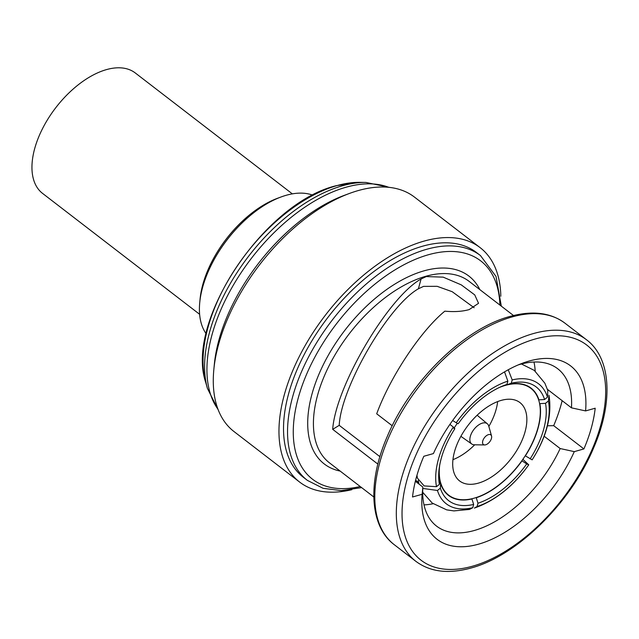 <?xml version="1.0" encoding="UTF-8"?>
<svg xmlns="http://www.w3.org/2000/svg" width="639" height="639" viewBox="0 0 639 639"><rect width="100%" height="100%" fill="white"/><g stroke="black" fill="none" stroke-linecap="round" stroke-linejoin="round"><path stroke-width="0.96" d="M292.335 193.865L135.292 72.974A75.993 41.831 127.6 0 0 106.577 69.579A75.993 41.831 127.6 0 0 42.973 127.76A75.993 41.831 127.6 0 0 42.581 193.409L199.624 314.3M488.508 434.616A6.078 3.347 127.6 0 0 482.972 440.287A6.078 3.347 127.6 0 0 484.681 444.936A6.078 3.347 127.6 0 0 485.688 444.792A6.078 3.347 127.6 0 0 490.185 441.142A6.078 3.347 127.6 0 0 491.543 436.022A6.078 3.347 127.6 0 0 488.508 434.616M491.543 436.022L488.755 426.077A12.772 7.029 127.6 0 0 487.349 423.785A12.772 7.029 127.6 0 0 482.397 423.114A12.772 7.029 127.6 0 0 471.646 433.018A12.772 7.029 127.6 0 0 471.774 444.017A12.772 7.029 127.6 0 0 474.354 444.792L484.681 444.936M379.909 456.669L339.221 425.342C340.899 387.593 388.328 305.769 418.369 288.804L423.553 286.384L437.148 286.32L452.204 291.703L474.122 307.734M439.712 465.08A67.383 37.094 127.6 0 0 448.682 495.161A67.383 37.094 127.6 0 0 474.138 498.172A67.383 37.094 127.6 0 0 530.538 446.581A67.383 37.094 127.6 0 0 530.881 388.376A67.383 37.094 127.6 0 0 505.425 385.365A67.383 37.094 127.6 0 0 499.514 387.402M457.324 423.298A67.383 37.094 127.6 0 0 454.273 427.842M478.299 483.156A49.451 27.221 127.6 0 0 519.691 445.303A49.451 27.221 127.6 0 0 519.946 402.586A49.451 27.221 127.6 0 0 501.264 400.373A49.451 27.221 127.6 0 0 459.872 438.234A49.451 27.221 127.6 0 0 459.617 480.951A49.451 27.221 127.6 0 0 478.299 483.156M452.947 459.657A49.451 27.221 127.6 0 0 474.721 444.792M488.859 426.429A49.451 27.221 127.6 0 0 497.653 401.58M500.824 296.224A147.936 81.433 127.6 0 0 480.145 247.652L414.455 197.084A147.936 81.433 127.6 0 0 358.559 190.478A147.936 81.433 127.6 0 0 349.509 193.425L344.453 195.294A141.858 78.086 127.6 0 0 214.337 364.318L213.825 369.685A147.936 81.433 127.6 0 0 233.978 431.533L299.667 482.102A147.936 81.433 127.6 0 0 351.905 489.666M349.509 193.425A147.936 81.433 127.6 0 0 213.825 369.685M480.145 247.652A147.936 81.433 127.6 0 0 424.248 241.047A147.936 81.433 127.6 0 0 300.418 354.302A147.936 81.433 127.6 0 0 299.667 482.102M422.834 246.135A141.858 78.086 127.6 0 0 304.1 354.741A141.858 78.086 127.6 0 0 303.373 477.285L307.391 480.384A141.858 78.086 -52.4 0 1 308.118 357.832A141.858 78.086 -52.4 0 1 426.86 249.234A141.858 78.086 -52.4 0 1 480.464 255.568L476.438 252.477A141.858 78.086 127.6 0 0 422.834 246.135M339.221 425.342L332.695 429.336L377.865 464.106M332.695 429.336C335.555 386.683 388.049 297.391 421.101 278.963L426.269 276.575L443.186 277.142L461.294 284.882L474.745 294.906L478.539 303.309L469.17 309.596C462.356 311.52 454.241 312.04 444.832 311.161C420.702 330.89 390.301 376.69 376.698 413.8L392.226 425.758M574.293 451.629L583.902 448.929A122.608 67.494 127.6 0 0 595.197 408.217L585.588 410.917A109.429 60.242 127.6 0 0 529.26 361.003A109.429 60.242 127.6 0 0 522.566 363.184A109.429 60.242 127.6 0 0 433.418 453.578L423.817 456.278A122.608 67.494 127.6 0 0 412.522 496.982L422.131 494.29A109.429 60.242 127.6 0 0 478.451 544.204A109.429 60.242 127.6 0 0 574.293 451.629L560.163 448.546L544.132 436.205M547.431 389.343L571.45 407.834A99.301 54.666 127.6 0 0 557.727 368.759A99.301 54.666 127.6 0 0 520.21 364.326A99.301 54.666 127.6 0 0 518.221 364.909M199.735 302.606L200.079 299.02A84.604 46.575 -52.4 0 1 277.685 198.218L281.056 196.972A88.661 48.804 127.6 0 0 199.735 302.606A88.661 48.804 127.6 0 0 206.157 333.766M312.83 195.199A88.661 48.804 127.6 0 0 286.48 195.207A88.661 48.804 127.6 0 0 281.056 196.972M535.186 371.123A99.301 54.666 127.6 0 0 533.972 362.025M415.35 481.263L422.858 487.046A99.301 54.666 127.6 0 0 436.581 526.129A99.301 54.666 127.6 0 0 560.163 448.546M424 504.882A99.301 54.666 127.6 0 0 433.098 503.732M571.45 407.834L585.588 410.917M562.144 400.669A122.608 67.494 -52.4 0 1 553.678 425.662L583.902 448.929M553.678 425.662L547.431 425.79M422.858 487.046L422.131 494.29M504.522 371.874L507.853 381.132A75.69 41.663 -52.4 0 0 456.23 422.762L458.211 423.737A71.736 39.49 -52.4 0 1 504.73 385.205A71.736 39.49 -52.4 0 1 506.935 384.438L503.308 385.772A67.686 37.262 127.6 0 0 503.013 385.876M507.853 381.132L506.935 384.438M456.23 422.762L452.652 420.502M439.129 468.85A67.686 37.262 127.6 0 0 439.704 479.873L439.408 484.338L436.509 486.678L424.128 485.92L417.443 478.172L416.955 475.272M436.509 486.678A75.69 41.663 -52.4 0 1 452.843 427.779L454.824 428.753L454.177 427.683L449.904 424.392M439.408 484.338A71.736 39.49 -52.4 0 1 438.929 470.687A71.736 39.49 -52.4 0 1 454.824 428.753M418.218 480.472L418.992 484.074M422.778 488.428L437.451 490.48L440.351 488.14L440.646 483.675A67.686 37.262 127.6 0 0 448.49 495.401A67.686 37.262 127.6 0 0 471.917 498.971L473.659 504.435A71.736 39.49 -52.4 0 1 440.351 488.14M473.659 504.435L472.74 507.741L469.489 509.435L453.898 510.912L446.661 509.85L432.164 503.029L422.691 492.246M472.74 507.741A75.69 41.663 -52.4 0 1 437.451 490.48M526.712 463.922L528.757 464.841C513.221 486.375 495.089 500.784 474.37 508.077L477.077 506.527L477.988 503.22L476.255 497.757A67.686 37.262 127.6 0 0 521.999 460.863L526.712 463.922A71.736 39.49 -52.4 0 1 477.988 503.22M528.757 464.841L522.886 459.305M528.693 464.896A75.69 41.663 -52.4 0 1 477.077 506.527M545.514 403.321L548.422 400.98L548.981 395.245C552.184 415.717 546.577 437.244 532.151 459.824L525.386 455.855A67.686 37.262 127.6 0 0 539.859 403.656L545.514 403.321A71.736 39.49 -52.4 0 1 530.098 458.914M548.422 400.98A75.69 41.663 -52.4 0 1 532.087 459.88M521.424 363.99L534.268 370.388L544.851 383.192L547.807 390.533L547.471 397.178L544.572 399.519L538.917 399.854A67.686 37.262 127.6 0 0 531.073 388.129A67.686 37.262 127.6 0 0 507.646 384.558L511.272 383.224A71.736 39.49 -52.4 0 1 544.572 399.519M511.272 383.224L512.19 379.917L508.253 369.757M512.19 379.917A75.69 41.663 -52.4 0 1 547.471 397.178M440.646 483.675L439.512 482.796M507.031 384.087L507.646 384.558M337.152 185.55A136.562 75.17 127.6 0 0 236.158 267.557A136.562 75.17 127.6 0 0 205.742 382.465C184.695 321.816 264.474 202.387 336.577 185.622L359.797 182.347A136.562 75.17 127.6 0 0 337.152 185.55M359.797 182.347L365.883 182.427A140.5 77.343 127.6 0 0 342.576 185.733A140.5 77.343 127.6 0 0 238.666 270.097A140.5 77.343 127.6 0 0 207.379 388.32L218.274 410.014M388.808 187.331A141.858 78.086 127.6 0 0 346.242 187.171A141.858 78.086 127.6 0 0 232.836 286.024A141.858 78.086 127.6 0 0 217.979 409.232M535.378 338.95A135.78 74.739 127.6 0 0 407.035 479.753A135.78 74.739 127.6 0 0 472.341 566.258A135.78 74.739 127.6 0 0 600.676 425.454A135.78 74.739 127.6 0 0 535.378 338.95M394.367 544.779L415.877 561.338A139.829 76.976 -52.4 0 1 416.596 440.543A139.829 76.976 -52.4 0 1 533.637 333.494A139.829 76.976 -52.4 0 1 586.474 339.74L564.956 323.174A139.829 76.976 127.6 0 0 512.119 316.928A139.829 76.976 127.6 0 0 395.078 423.976A139.829 76.976 127.6 0 0 394.367 544.779C369.677 526.424 367.185 482.365 387.314 436.381C410.254 381.315 464.233 328.398 510.082 316.417C532.391 310.322 550.682 312.575 564.956 323.174M513.492 315.522L469.138 281.376A114.501 63.029 127.6 0 0 425.87 276.264A114.501 63.029 127.6 0 0 330.028 363.918A114.501 63.029 127.6 0 0 329.444 462.836L373.807 496.982M340.172 471.087A118.55 65.258 -52.4 0 1 318.645 374.933A118.55 65.258 -52.4 0 1 424.128 270.808A118.55 65.258 -52.4 0 1 479.857 289.635M499.898 305.059A137.8 75.857 127.6 0 0 428.601 254.689A137.8 75.857 127.6 0 0 299.092 394.982A137.8 75.857 127.6 0 0 360.212 486.519M418.369 288.804L421.101 278.963M471.774 444.017L460.887 436.333M445.886 493.004L448.682 495.161M205.742 382.465L207.379 388.32M415.877 561.338C430.151 571.937 448.442 574.189 470.751 568.095C516.687 556.098 570.763 503.013 593.639 447.851C613.648 401.963 611.108 358.048 586.474 339.74M307.391 480.384L323.094 488.308L341.29 490.616L361.634 487.613M501.319 306.153L496.016 276.447L480.464 255.568M365.883 182.427L389.63 187.419M528.094 386.22L530.881 388.376M415.614 480.193L418.481 482.405M487.349 423.785L477.141 415.222"/></g></svg>
